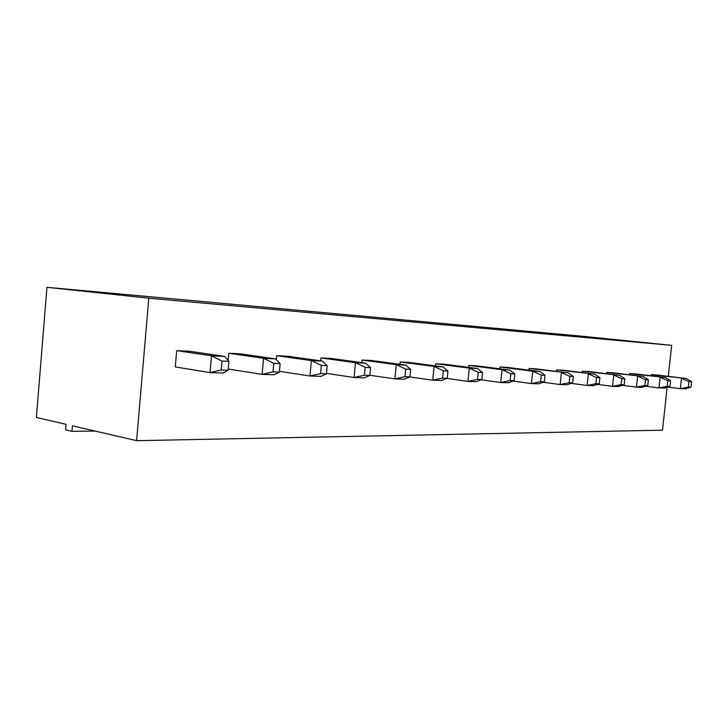<?xml version="1.0" encoding="UTF-8"?>
<svg xmlns="http://www.w3.org/2000/svg" width="728" height="728" viewBox="0 0 728 728"><rect width="100%" height="100%" fill="white"/><g stroke="black" fill="none" stroke-linecap="round" stroke-linejoin="round"><path stroke-width="1.09" d="M667.13 387.269L662.507 430.184L136.618 440.686L148.794 298.189L46.956 287.314L580.58 336.072L671.653 345.336L668.313 376.358M148.794 298.189L671.653 345.336M136.618 440.686L72.4 425.807L71.945 431.349L65.602 429.848L66.057 424.342L36.4 417.472L46.956 287.314M435.517 365.902L435.735 363.754L443.998 364.173L477.422 368.532L469.241 368.141L467.931 381.399L446.755 378.433M399.963 364.328L400.191 361.952L409.054 362.398L442.842 366.876L434.07 366.457L432.723 380.189L409.864 376.931M499.808 368.805L499.99 367.012L507.234 367.376L539.848 371.517L532.696 371.18L531.44 383.565L513.122 381.081M468.923 365.438L502.047 369.706L509.673 370.079L476.658 365.829L468.923 365.438L468.723 367.394M582.309 371.18L619.655 375.339L588.351 371.48L582.309 371.18L582.163 372.59M556.52 369.87L594.667 374.147L562.926 370.197L556.52 369.87L556.365 371.398M529.129 368.486L568.122 372.873L535.935 368.832L529.129 368.486L528.965 370.133M651.378 374.674L686.468 378.542L656.492 374.938L651.378 374.674L651.26 375.812M629.629 373.573L665.438 377.532L635.025 373.846L629.629 373.573L629.502 374.793M606.642 372.408L643.206 376.467L612.339 372.7L606.642 372.408L606.506 373.719M362.044 360.023L396.25 364.646L405.696 365.092L371.562 360.506L362.044 360.023L361.798 362.644M320.993 357.939L355.473 362.69L365.665 363.181L331.249 358.458L320.993 357.939L320.72 360.87M176.677 350.632L189.735 351.287L224.57 356.42L211.511 355.801L210.028 372.581L175.266 366.939L176.677 350.632L211.511 355.801L221.985 361.052L228.901 361.361L224.57 356.42M228.747 353.271L263.563 358.285L275.548 358.868L240.75 353.872L228.747 353.271L228.11 360.451M276.695 355.701L311.384 360.578L322.422 361.106L287.778 356.256L276.695 355.701L276.34 359.678M71.945 431.349L95.077 431.067M435.735 363.754L469.241 368.141L478.25 372.327L482.564 372.518L477.422 368.532M467.931 381.399L476.112 381.672L481.863 379.525L477.541 379.361L467.931 381.399M400.191 361.952L434.07 366.457L443.297 370.789L447.929 370.989L442.842 366.876M432.723 380.189L441.505 380.489L447.219 378.251L442.579 378.087L432.723 380.189M499.99 367.012L532.696 371.18L541.277 375.102L545.054 375.266L539.848 371.517M531.44 383.565L538.584 383.811L544.38 381.818L540.604 381.672L531.44 383.565M510.146 380.562L514.177 380.708L508.39 382.782L500.755 382.519L510.146 380.562L510.829 373.755L502.047 369.706L500.755 382.519L481.09 379.807M621.093 384.621L624.224 384.739L618.472 386.541L612.53 386.341L621.093 384.621L621.73 378.633L613.722 375.056L612.53 386.341L597.515 384.375M595.913 383.702L599.235 383.82L593.466 385.685L587.159 385.476L595.913 383.702L596.56 377.532L588.37 373.846L587.159 385.476L571.152 383.356M569.797 376.349L569.141 382.719L572.672 382.846L573.336 376.512L569.797 376.349L561.415 372.554L560.178 384.548L543.079 382.264M569.141 382.719L560.178 384.548L566.885 384.775L572.672 382.846M688.37 387.087L691.009 387.187L685.348 388.825L680.343 388.661L688.37 387.087L688.961 381.59L681.463 378.305L680.343 388.661L667.794 387.069M667.203 386.313L669.997 386.413L664.3 388.106L659.004 387.924L667.203 386.313L667.813 380.662L660.15 377.277L659.004 387.924L645.718 386.231M644.817 385.494L647.765 385.603L642.041 387.351L636.445 387.159L644.817 385.494L645.436 379.679L637.61 376.203L636.445 387.159L622.322 385.33M404.977 376.704L409.973 376.886L404.331 379.224L394.876 378.897L404.977 376.704L405.705 369.132L396.25 364.646L394.876 378.897L369.833 375.257M364.428 375.22L369.824 375.421L364.273 377.85L354.072 377.504L364.428 375.22L365.174 367.349L355.473 362.69L354.072 377.504L326.453 373.391M210.028 372.581L223.096 373.027L228.11 370.224L221.194 369.97L210.028 372.581M273 371.871L279.343 372.099L274.101 374.765L262.107 374.356L273 371.871L273.774 363.336L263.563 358.285L262.107 374.356L228.219 369.041M321.339 365.429L320.575 373.61L326.417 373.828L327.172 365.684L321.339 365.429L311.384 360.578L309.964 375.994L279.416 371.335M320.575 373.61L309.964 375.994L321.002 376.367L326.417 373.828M478.25 372.327L477.541 379.361M482.564 372.518L481.863 379.525M443.297 370.789L442.579 378.087M447.929 370.989L447.219 378.251M541.277 375.102L540.604 381.672M545.054 375.266L544.38 381.818M510.829 373.755L514.86 373.937L514.177 380.708M514.86 373.937L509.673 370.079M621.73 378.633L624.861 378.778L624.224 384.739M624.861 378.778L619.655 375.339M596.56 377.532L599.881 377.677L599.235 383.82M599.881 377.677L594.667 374.147M573.336 376.512L568.122 372.873M688.961 381.59L691.6 381.709L691.009 387.187M691.6 381.709L686.468 378.542M667.813 380.662L670.597 380.789L669.997 386.413M670.597 380.789L665.438 377.532M645.436 379.679L648.384 379.807L647.765 385.603M648.384 379.807L643.206 376.467M405.705 369.132L410.701 369.351L409.973 376.886M410.701 369.351L405.696 365.092M365.174 367.349L370.561 367.585L369.824 375.421M370.561 367.585L365.665 363.181M221.985 361.052L221.194 369.97M228.901 361.361L228.11 370.224M273.774 363.336L280.116 363.609L279.343 372.099M280.116 363.609L275.548 358.868M327.172 365.684L322.422 361.106"/></g></svg>
